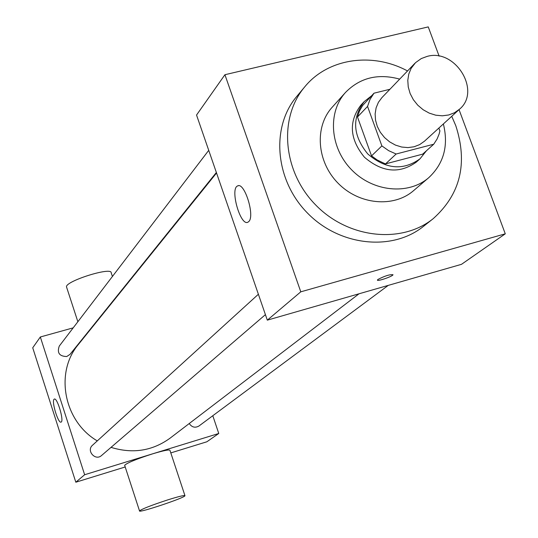 <?xml version="1.0" encoding="UTF-8"?>
<svg xmlns="http://www.w3.org/2000/svg" width="538" height="538" viewBox="0 0 538 538"><rect width="100%" height="100%" fill="white"/><g stroke="black" fill="none" stroke-linecap="round" stroke-linejoin="round"><path stroke-width="0.81" d="M427.044 56.429C455.121 48.097 481.658 91.023 459.506 109.214L454.502 112.745L448.679 114.984L442.323 115.811L435.733 115.186L429.237 113.128L423.15 109.745L417.77 105.199L413.359 99.698L410.131 93.531L408.248 86.981L407.791 80.384L408.779 74.049L411.166 68.286L415.538 62.657L421.281 58.568L427.044 56.429M459.506 109.214L424.475 141.198L419.66 144.608L414.072 146.773L407.986 147.6L401.684 147.035L395.477 145.105L389.673 141.898L384.549 137.573L380.359 132.341L377.306 126.457L375.531 120.203L375.127 113.895L376.109 107.829L378.422 102.301L381.946 97.573L414.825 63.37M433.729 144.224L422.66 154.15L385.571 163.861L384.495 163.485L377.219 159.994L371.536 155.892L357.481 117.002L367.548 106.423L381.879 145.906L388.671 150.674L396.136 154.009L433.729 144.224L437.112 138.945L439.109 134.043L439.923 130.936L438.86 128.064M389.936 89.268L373.991 93.195L370.023 99.369L367.548 106.423M357.481 117.002L359.485 110.989L362.585 105.582L373.991 93.195M371.442 95.892L364.199 101.608C351.717 118.219 352.901 135.657 367.763 153.935C385.652 169.262 403.063 170.896 419.983 158.838L426.479 150.721M419.983 158.838L416.378 162.059C399.532 174.063 382.209 172.449 364.408 157.204C349.626 139.026 348.456 121.662 360.89 105.125L364.199 101.608M371.536 155.892L381.879 145.906M385.571 163.861L396.136 154.009M399.68 79.12C378.113 73.242 360.083 77.654 345.584 92.368C327.386 112.22 329.902 147.762 351.549 169.739C372.962 191.945 408.429 195.368 428.739 177.688C443.823 163.572 448.699 145.657 443.373 123.948M345.584 92.368L332.222 107.21C314.347 126.719 316.734 161.548 337.904 183.041C358.846 204.749 393.601 208.031 413.561 190.66L428.739 177.688M407.528 70.955C372.363 51.89 327.965 58.259 304.723 86.874C278.348 117.95 282.753 171.501 315.544 204.83C348.025 238.469 401.442 244.245 433.191 218.677C460.441 194.292 467.973 163.303 455.794 125.71L451.738 116.309M433.191 218.677L423.433 226.39C392.034 251.676 339.31 246.034 307.292 212.873C274.972 180.022 270.681 127.17 296.761 96.43L304.723 86.874M439.142 56.174L428.248 26.9L224.924 74.721L300.789 291.825L505.276 233.822L459.042 109.638M224.924 74.721L196.545 115.045L267.319 320.15L461.51 264.319L505.276 233.822M248.764 221.575L247.904 222.207C240.439 226.491 229.719 188.704 237.608 185.933C244.407 181.595 255.2 216.014 248.764 221.575M267.319 320.15L300.789 291.825M377.958 279.451C384.784 275.913 389.801 274.346 393.009 274.736C392.78 276.418 376.519 281.925 377.447 280.002L377.958 279.451M377.447 279.995C376.519 281.919 392.774 276.411 393.002 274.73L393.009 274.736M359.034 293.782L170.048 438.194C152.375 450.952 132.698 454.011 111.023 447.367M97.277 440.891C63.713 421.355 54.56 372.303 78.528 344.293L216.538 172.987M208.724 150.351L59.281 346.069C56.88 352.861 59.368 356.351 66.752 356.526L69.994 354.394L216.363 172.483M388.268 285.375L198.939 426.015C195.099 428.147 191.864 427.32 189.235 423.527M265.416 314.636L101.554 455.511C95.374 461.274 86.033 450.662 92.509 445.235L258.381 294.252M73.188 327.85L40.33 336.983L84.641 474.745L218.764 433.487L212.792 415.719M97.143 321.193L96.584 321.347M170.802 452.909L206.868 441.779L218.764 433.487M40.33 336.983L32.724 347.79L75.818 482.216L125.206 466.977M75.818 482.216L84.641 474.745M54.035 399.29L54.291 399.095C57.236 397.172 64.372 421.382 61.07 422.101C58.279 423.89 51.406 401.583 54.035 399.29M124.715 465.478L124.655 465.296C127.069 462.888 136.383 459.069 152.59 453.85C163.646 450.535 169.43 449.365 169.954 450.346L184.924 495.579M112.415 276.478L111.211 272.833C112.032 266.424 64.822 281.307 66.524 286.949L66.651 287.332M167.748 499.889C178.804 496.44 184.547 495.047 184.971 495.727C185.153 497.731 137.896 513.508 139.517 510.892C142.079 508.894 151.487 505.229 167.748 499.889M237.608 185.933L238.408 185.724M118.454 294.737L118.32 294.326M77.862 321.731L66.524 286.949M124.655 465.296L139.517 510.892"/></g></svg>
